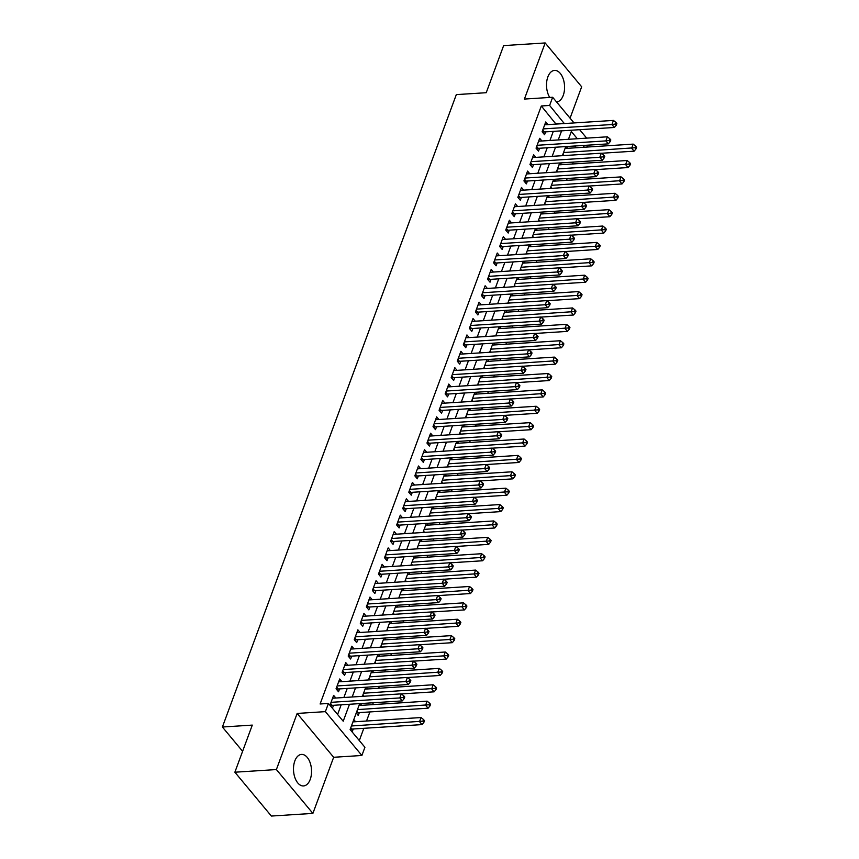 <?xml version="1.0" encoding="UTF-8"?>
<svg xmlns="http://www.w3.org/2000/svg" width="859" height="859" viewBox="0 0 859 859"><rect width="100%" height="100%" fill="white"/><g stroke="black" fill="none" stroke-linecap="round" stroke-linejoin="round"><path stroke-width="1.29" d="M310.217 779.424A15.795 8.998 86.3 0 0 310.142 762.749A15.795 8.998 86.3 0 0 301.52 754.417A15.795 8.998 86.3 0 0 294.83 760.934A15.795 8.998 86.3 0 0 294.895 777.61A15.795 8.998 86.3 0 0 303.528 785.942A15.795 8.998 86.3 0 0 310.217 779.424M556.535 101.931A15.795 8.998 86.3 0 0 556.546 101.931A15.795 8.998 86.3 0 0 563.236 95.413A15.795 8.998 86.3 0 0 563.171 78.738A15.795 8.998 86.3 0 0 554.538 70.406A15.795 8.998 86.3 0 0 547.849 76.923A15.795 8.998 86.3 0 0 549.739 97.443M359.696 703.618L350.118 729.516L364.914 747.287L361.886 755.48L325.378 711.639L328.417 703.446L343.213 721.227L349.484 704.273M333.657 757.284L297.15 713.442L276.394 769.557L234.872 772.209L271.369 816.05L312.891 813.398L333.657 757.284L361.886 755.48M570.065 118.177L581.672 86.791L545.175 42.95L524.409 99.064L552.648 97.26L574.027 122.934M587.642 145.182L586.944 147.072M359.309 740.544L363.829 728.314M366.525 721.023L369.885 711.928M372.591 704.638L373.289 702.748M378.647 688.252L379.345 686.373M384.703 671.878L385.401 669.988M390.77 655.492L391.468 653.602M396.826 639.107L397.524 637.217M402.892 622.721L403.59 620.832M408.948 606.336L409.646 604.457M415.004 589.961L415.713 588.071M421.071 573.576L421.769 571.686M427.127 557.19L427.825 555.301M433.194 540.805L433.892 538.915M439.25 524.419L439.948 522.53M445.316 508.034L446.014 506.155M451.372 491.659L452.07 489.77M457.428 475.274L458.126 473.384M463.495 458.889L464.193 456.999M469.551 442.503L470.249 440.613M475.618 426.118L476.316 424.239M481.674 409.743L482.371 407.853M487.74 393.358L488.438 391.468M493.796 376.972L494.494 375.082M499.852 360.587L500.55 358.697M505.919 344.201L506.617 342.312M511.975 327.816L512.673 325.937M518.041 311.441L518.739 309.551M524.097 295.056L524.795 293.166M530.153 278.67L530.851 276.781M536.22 262.285L536.918 260.395M542.276 245.899L542.974 244.02M548.343 229.525L549.041 227.635M554.399 213.139L555.097 211.25M560.465 196.754L561.163 194.864M566.521 180.369L567.219 178.479M572.577 163.983L573.275 162.093M276.394 769.557L312.891 813.398M234.872 772.209L252.288 725.103L222.395 727.015L456.322 94.608L486.226 92.708L503.642 45.602L545.175 42.95M335.837 698.023L333.625 695.371L329.985 705.196L332.454 708.16L333.517 705.293M341.903 681.638L339.681 678.986L336.052 688.811L338.521 691.774L339.573 688.907M347.959 665.263L345.748 662.6L342.107 672.425L344.577 675.389L345.64 672.522M354.015 648.878L351.803 646.215L348.174 656.051L350.633 659.014L351.696 656.147M360.082 632.492L357.87 629.83L354.23 639.665L356.7 642.629L357.763 639.762M366.138 616.107L363.926 613.455L360.286 623.28L362.756 626.243L363.819 623.376M372.205 599.722L369.993 597.069L366.353 606.894L368.822 609.858L369.875 606.991M378.261 583.336L376.049 580.684L372.409 590.509L374.878 593.472L375.941 590.605M384.317 566.961L382.105 564.299L378.475 574.134L380.934 577.087L381.997 574.22M390.383 550.576L388.171 547.913L384.531 557.749L387.001 560.712L388.064 557.845M396.439 534.191L394.227 531.528L390.598 541.363L393.057 544.327L394.12 541.46M402.506 517.805L400.294 515.153L396.654 524.978L399.124 527.941L400.176 525.074M408.562 501.42L406.35 498.768L402.71 508.592L405.18 511.556L406.243 508.689M414.629 485.045L412.406 482.382L408.777 492.207L411.246 495.171L412.299 492.304M420.685 468.66L418.473 465.997L414.833 475.832L417.302 478.796L418.365 475.929M426.74 452.274L424.529 449.611L420.899 459.447L423.358 462.41L424.421 459.544M432.807 435.889L430.595 433.237L426.955 443.061L429.425 446.025L430.488 443.158M438.863 419.503L436.651 416.851L433.011 426.676L435.481 429.64L436.544 426.773M444.93 403.118L442.718 400.466L439.078 410.291L441.547 413.254L442.6 410.387M450.986 386.743L448.774 384.08L445.134 393.916L447.603 396.869L448.666 394.002M457.052 370.358L454.83 367.695L451.2 377.531L453.659 380.494L454.722 377.627M463.108 353.972L460.896 351.31L457.256 361.145L459.726 364.109L460.789 361.242M469.164 337.587L466.952 334.935L463.323 344.76L465.782 347.723L466.845 344.856M475.231 321.202L473.019 318.549L469.379 328.374L471.849 331.338L472.901 328.471M481.287 304.827L479.075 302.164L475.435 311.989L477.905 314.952L478.968 312.085M487.354 288.441L485.131 285.779L481.502 295.614L483.971 298.578L485.024 295.711M493.41 272.056L491.198 269.393L487.558 279.229L490.027 282.192L491.09 279.325M499.466 255.671L497.254 253.018L493.624 262.843L496.083 265.807L497.146 262.94M505.532 239.285L503.32 236.633L499.68 246.458L502.15 249.421L503.213 246.554M511.588 222.9L509.376 220.248L505.736 230.072L508.206 233.036L509.269 230.169M517.655 206.525L515.443 203.862L511.803 213.698L514.273 216.651L515.325 213.784M523.711 190.14L521.499 187.477L517.859 197.312L520.329 200.276L521.392 197.409M529.778 173.754L527.555 171.091L523.926 180.927L526.384 183.89L527.447 181.024M535.833 157.369L533.622 154.717L529.982 164.541L532.451 167.505L533.514 164.638M541.889 140.983L539.677 138.331L536.048 148.156L538.507 151.12L539.57 148.253M356.217 713.034L358.246 715.472L359.309 712.605M576.11 147.769L574.65 146.019M566.231 146.556L567.681 148.306M560.165 162.931L561.625 164.681M554.109 179.316L555.569 181.066M548.053 195.702L549.502 197.452M541.986 212.087L543.446 213.837M535.93 228.473L537.38 230.223M529.863 244.858L531.324 246.597M523.807 261.233L525.268 262.983M517.741 277.618L519.201 279.368M511.685 294.003L513.145 295.754M505.629 310.389L507.078 312.139M499.562 326.774L501.022 328.525M493.506 343.149L494.956 344.899M487.44 359.534L488.9 361.285M481.384 375.92L482.844 377.67M475.328 392.305L476.777 394.056M469.261 408.691L470.721 410.441M463.205 425.076L464.655 426.816M457.138 441.451L458.599 443.201M451.082 457.836L452.543 459.586M445.016 474.222L446.476 475.972M438.96 490.607L440.42 492.357M432.904 506.993L434.353 508.743M426.837 523.367L428.297 525.117M420.781 539.753L422.231 541.503M414.714 556.138L416.175 557.888M408.659 572.524L410.119 574.274M402.603 588.909L404.052 590.659M396.536 605.294L397.996 607.034M390.48 621.669L391.929 623.419M384.413 638.054L385.874 639.805M378.357 654.44L379.818 656.19M372.291 670.825L373.751 672.576M366.235 687.211L367.695 688.961M360.179 703.585L361.628 705.336M353.79 719.584L355.572 721.721M350.161 729.42L352.19 731.857L353.253 728.99M555.988 124.093L541.31 105.979L320.106 703.983L328.417 703.446M337.598 714.484L341.173 704.799M343.879 697.508L347.24 688.424M349.935 681.133L353.296 672.039M355.991 664.748L359.363 655.653M362.058 648.362L365.419 639.268M368.114 631.977L371.485 622.882M374.18 615.592L377.541 606.508M380.236 599.206L383.597 590.122M386.303 582.831L389.664 573.737M392.359 566.446L395.72 557.351M398.415 550.061L401.787 540.966M404.482 533.675L407.842 524.581M410.538 517.29L413.898 508.206M416.604 500.915L419.965 491.82M422.66 484.53L426.021 475.435M428.716 468.144L432.088 459.05M434.783 451.759L438.144 442.664M440.839 435.373L444.21 426.289M446.905 418.988L450.266 409.904M452.961 402.613L456.322 393.519M459.028 386.228L462.389 377.133M465.084 369.842L468.445 360.748M471.14 353.457L474.512 344.362M477.207 337.072L480.568 327.988M483.263 320.697L486.623 311.602M489.329 304.311L492.69 295.217M495.385 287.926L498.746 278.831M501.441 271.541L504.813 262.446M507.508 255.155L510.869 246.071M513.564 238.77L516.935 229.686M519.631 222.395L522.991 213.3M525.687 206.01L529.047 196.915M531.753 189.624L535.114 180.53M537.809 173.239L541.17 164.144M543.865 156.853L547.237 147.769M549.932 140.479L553.293 131.384M547.956 124.609L545.744 121.946L542.104 131.771L544.574 134.734L545.626 131.867M222.395 727.015L242.603 751.292M297.15 713.442L325.378 711.639M541.31 105.979L549.62 105.453L552.648 97.26M577.323 138.728L571.321 131.524L568.454 139.287M565.748 146.578L562.387 155.672M559.692 162.963L556.331 172.058M553.636 179.348L550.265 188.443M547.57 195.734L544.209 204.829M541.514 212.119L538.153 221.214M535.447 228.505L532.086 237.589M529.391 244.879L526.03 253.974M523.335 261.265L519.963 270.36M517.268 277.65L513.907 286.745M511.212 294.036L507.841 303.13M505.146 310.421L501.785 319.505M499.09 326.796L495.729 335.89M493.023 343.181L489.662 352.276M486.967 359.567L483.606 368.661M480.911 375.952L477.54 385.047M474.844 392.338L471.484 401.432M468.789 408.723L465.428 417.807M462.722 425.098L459.361 434.192M456.666 441.483L453.305 450.578M450.61 457.868L447.238 466.963M444.543 474.254L441.182 483.349M438.487 490.639L435.116 499.723M432.421 507.014L429.06 516.109M426.365 523.399L423.004 532.494M420.298 539.785L416.937 548.88M414.242 556.17L410.881 565.265M408.186 572.556L404.814 581.65M402.119 588.941L398.759 598.025M396.063 605.316L392.703 614.41M389.997 621.701L386.636 630.796M383.941 638.087L380.58 647.181M377.885 654.472L374.513 663.567M371.818 670.858L368.457 679.941M365.762 687.232L362.391 696.327M584.41 147.233L582.95 145.482M579.664 129.698L586.676 138.127M564.299 123.556L549.62 105.453M352.179 696.982L355.54 687.887M358.235 680.596L361.607 671.502M364.302 664.211L367.663 655.127M370.358 647.836L373.729 638.742M376.425 631.451L379.785 622.356M382.48 615.065L385.841 605.971M388.547 598.68L391.908 589.585M394.603 582.295L397.964 573.2M400.659 565.909L404.031 556.825M406.726 549.535L410.087 540.44M412.782 533.149L416.143 524.054M418.848 516.764L422.209 507.669M424.904 500.378L428.265 491.284M430.96 483.993L434.332 474.909M437.027 467.618L440.388 458.523M443.083 451.233L446.455 442.138M449.15 434.847L452.51 425.753M455.206 418.462L458.566 409.367M461.272 402.076L464.633 392.982M467.328 385.691L470.689 376.607M473.384 369.316L476.756 360.222M479.451 352.931L482.812 343.836M485.507 336.545L488.868 327.451M491.573 320.16L494.934 311.065M497.629 303.775L500.99 294.691M503.685 287.4L507.057 278.305M509.752 271.014L513.113 261.92M515.808 254.629L519.18 245.534M521.875 238.244L525.236 229.149M527.931 221.858L531.292 212.764M533.997 205.473L537.358 196.389M540.053 189.098L543.414 180.003M546.109 172.713L549.481 163.618M552.176 156.327L555.537 147.233M558.232 139.942L561.593 130.847M556.117 123.76L564.417 123.224M542.738 130.074L544.305 131.953L614.389 127.476L611.93 124.523L543.167 128.904M615.28 124.04L616.268 125.221L616.869 123.589L615.892 122.397L615.28 124.04L611.93 124.523L613.444 120.421L544.681 124.813M544.305 131.953A2.029 1.31 -39.8 0 0 543.64 132.114L542.695 132.49M614.389 127.476L616.268 125.221M615.892 122.397L613.444 120.421M601.418 153.267L634.125 151.173L631.655 148.22L633.18 144.119L565.05 148.467M563.536 152.569L635.016 147.737L636.004 148.918L636.605 147.286L635.617 146.105L635.016 147.737M633.18 144.119L635.617 146.105M636.004 148.918L634.125 151.173M536.671 146.459L538.239 148.339L608.333 143.861L605.863 140.897L537.1 145.289M609.224 140.425L610.212 141.606L610.813 139.974L609.826 138.782L609.224 140.425L605.863 140.897L607.377 136.806L538.614 141.198M538.239 148.339A2.029 1.31 -39.8 0 0 537.573 148.5L536.639 148.875M608.333 143.861L610.212 141.606M609.826 138.782L607.377 136.806M530.615 162.834L532.183 164.724L602.277 160.246L599.807 157.283L531.045 161.675M603.158 156.81L604.145 157.992L604.757 156.349L603.77 155.168L603.158 156.81L599.807 157.283L601.321 153.192L532.559 157.584M532.183 164.724A2.029 1.31 -39.8 0 0 531.517 164.885L530.583 165.261M602.277 160.246L604.145 157.992M603.77 155.168L601.321 153.192M524.548 179.22L526.116 181.109L596.21 176.632L593.752 173.668L524.989 178.06M597.102 173.196L598.089 174.377L598.691 172.734L597.703 171.553L597.102 173.196L593.752 173.668L595.266 169.577L526.503 173.958M526.116 181.109A2.029 1.31 -39.8 0 0 525.461 181.26L524.516 181.646M596.21 176.632L598.089 174.377M597.703 171.553L595.266 169.577M518.492 195.605L520.06 197.495L590.154 193.017L587.685 190.054L518.922 194.445M591.035 189.571L592.023 190.762L592.635 189.12L591.647 187.938L591.035 189.571L587.685 190.054L589.199 185.952L520.436 190.344M520.06 197.495A2.029 1.31 -39.8 0 0 519.394 197.645L518.46 198.021M590.154 193.017L592.023 190.762M591.647 187.938L589.199 185.952M595.362 169.653L628.069 167.559L625.599 164.595L627.113 160.504L558.994 164.853M557.48 168.955L628.949 164.123L629.937 165.304L630.549 163.672L629.561 162.48L628.949 164.123M627.113 160.504L629.561 162.48M629.937 165.304L628.069 167.559M589.295 186.038L622.002 183.944L619.543 180.981L621.057 176.89L552.938 181.238M551.424 185.329L622.893 180.508L623.881 181.689L624.482 180.057L623.494 178.865L622.893 180.508M621.057 176.89L623.494 178.865M623.881 181.689L622.002 183.944M583.24 202.413L615.946 200.33L613.476 197.366L614.99 193.275L546.872 197.624M545.358 201.715L616.837 196.894L617.814 198.075L618.426 196.432L617.438 195.251L616.837 196.894M614.99 193.275L617.438 195.251M617.814 198.075L615.946 200.33M577.173 218.798L609.89 216.715L607.42 213.751L608.934 209.65L540.816 214.009M539.302 218.1L610.77 213.268L611.758 214.46L612.36 212.817L611.383 211.636L610.77 213.268M608.934 209.65L611.383 211.636M611.758 214.46L609.89 216.715M512.436 211.99L514.004 213.87L584.088 209.403L581.629 206.439L512.866 210.831M584.979 205.956L585.967 207.137L586.568 205.505L585.58 204.324L584.979 205.956L581.629 206.439L583.143 202.337L514.38 206.729M514.004 213.87A2.029 1.31 -39.8 0 0 513.338 214.031L512.394 214.406M584.088 209.403L585.967 207.137M585.58 204.324L583.143 202.337M571.117 235.183L603.823 233.1L601.354 230.137L602.868 226.035L534.749 230.384M533.235 234.486L604.715 229.654L605.702 230.846L606.304 229.203L605.316 228.022L604.715 229.654M602.868 226.035L605.316 228.022M605.702 230.846L603.823 233.1M506.37 228.376L507.937 230.255L578.032 225.777L575.562 222.814L506.799 227.206M578.923 222.341L579.9 223.523L580.512 221.89L579.524 220.699L578.923 222.341L575.562 222.814L577.076 218.723L508.313 223.115M507.937 230.255A2.029 1.31 -39.8 0 0 507.272 230.416L506.338 230.792M578.032 225.777L579.9 223.523M579.524 220.699L577.076 218.723M565.05 251.569L597.767 249.475L595.298 246.522L596.812 242.421L528.693 246.769M527.179 250.871L598.648 246.039L599.636 247.22L600.248 245.588L599.26 244.396L598.648 246.039M596.812 242.421L599.26 244.396M599.636 247.22L597.767 249.475M500.314 244.761L501.881 246.64L571.976 242.163L569.506 239.199L500.743 243.591M572.856 238.727L573.844 239.908L574.456 238.276L573.468 237.084L572.856 238.727L569.506 239.199L571.02 235.108L502.257 239.5M501.881 246.64A2.029 1.31 -39.8 0 0 501.216 246.801L500.282 247.177M571.976 242.163L573.844 239.908M573.468 237.084L571.02 235.108M558.994 267.954L591.701 265.861L589.242 262.897L590.756 258.806L522.637 263.155M521.112 267.246L592.592 262.425L593.58 263.606L594.181 261.974L593.193 260.782L592.592 262.425M590.756 258.806L593.193 260.782M593.58 263.606L591.701 265.861M494.247 261.136L495.815 263.026L565.909 258.548L563.44 255.585L494.677 259.976M566.8 255.112L567.788 256.293L568.39 254.651L567.402 253.469L566.8 255.112L563.44 255.585L564.964 251.494L496.201 255.885M495.815 263.026A2.029 1.31 -39.8 0 0 495.16 263.187L494.215 263.563M565.909 258.548L567.788 256.293M567.402 253.469L564.964 251.494M552.938 284.34L585.645 282.246L583.175 279.282L584.689 275.191L516.57 279.54M515.056 283.631L586.525 278.81L587.513 279.991L588.125 278.348L587.137 277.167L586.525 278.81M584.689 275.191L587.137 277.167M587.513 279.991L585.645 282.246M488.191 277.521L489.759 279.411L559.853 274.934L557.384 271.97L488.621 276.362M560.734 271.487L561.722 272.679L562.334 271.036L561.346 269.855L560.734 271.487L557.384 271.97L558.898 267.868L490.135 272.26M489.759 279.411A2.029 1.31 -39.8 0 0 489.093 279.562L488.159 279.937M559.853 274.934L561.722 272.679M561.346 269.855L558.898 267.868M482.135 293.907L483.703 295.786L553.787 291.319L551.328 288.356L482.565 292.747M554.678 287.872L555.666 289.064L556.267 287.421L555.279 286.24L554.678 287.872L551.328 288.356L552.842 284.254L484.079 288.645M483.703 295.786A2.029 1.31 -39.8 0 0 483.037 295.947L482.092 296.323M553.787 291.319L555.666 289.064M555.279 286.24L552.842 284.254M476.069 310.292L477.636 312.171L547.731 307.694L545.261 304.741L476.498 309.122M548.622 304.258L549.599 305.439L550.211 303.807L549.223 302.615L548.622 304.258L545.261 304.741L546.775 300.639L478.012 305.031M477.636 312.171A2.029 1.31 -39.8 0 0 476.97 312.332L476.036 312.708M547.731 307.694L549.599 305.439M549.223 302.615L546.775 300.639M470.013 326.678L471.58 328.557L541.664 324.079L539.205 321.116L470.442 325.507M542.555 320.643L543.543 321.824L544.144 320.192L543.167 319L542.555 320.643L539.205 321.116L540.719 317.025L471.956 321.416M471.58 328.557A2.029 1.31 -39.8 0 0 470.915 328.718L469.97 329.094M541.664 324.079L543.543 321.824M543.167 319L540.719 317.025M463.946 343.052L465.514 344.942L535.608 340.465L533.138 337.501L464.375 341.893M536.499 337.029L537.487 338.21L538.088 336.567L537.1 335.386L536.499 337.029L533.138 337.501L534.652 333.41L465.889 337.802M465.514 344.942A2.029 1.31 -39.8 0 0 464.848 345.103L463.914 345.479M535.608 340.465L537.487 338.21M537.1 335.386L534.652 333.41M457.89 359.438L459.458 361.328L529.552 356.85L527.082 353.887L458.319 358.278M530.433 353.414L531.42 354.595L532.032 352.952L531.045 351.771L530.433 353.414L527.082 353.887L528.596 349.796L459.833 354.176M459.458 361.328A2.029 1.31 -39.8 0 0 458.792 361.478L457.858 361.864M529.552 356.85L531.42 354.595M531.045 351.771L528.596 349.796M451.823 375.823L453.391 377.713L523.485 373.236L521.026 370.272L452.263 374.664M524.377 369.789L525.364 370.981L525.966 369.338L524.978 368.157L524.377 369.789L521.026 370.272L522.54 366.17L453.777 370.562M453.391 377.713A2.029 1.31 -39.8 0 0 452.736 377.863L451.791 378.239M523.485 373.236L525.364 370.981M524.978 368.157L522.54 366.17M445.767 392.209L447.335 394.088L517.429 389.621L514.96 386.657L446.197 391.049M518.31 386.174L519.298 387.355L519.91 385.723L518.922 384.542L518.31 386.174L514.96 386.657L516.474 382.556L447.711 386.947M447.335 394.088A2.029 1.31 -39.8 0 0 446.669 394.249L445.735 394.625M517.429 389.621L519.298 387.355M518.922 384.542L516.474 382.556M439.711 408.594L441.279 410.473L511.363 405.996L508.904 403.032L440.141 407.424M512.254 402.56L513.242 403.741L513.843 402.109L512.855 400.917L512.254 402.56L508.904 403.032L510.418 398.941L441.655 403.333M441.279 410.473A2.029 1.31 -39.8 0 0 440.613 410.634L439.668 411.01M511.363 405.996L513.242 403.741M512.855 400.917L510.418 398.941M433.645 424.98L435.212 426.859L505.307 422.381L502.837 419.417L434.074 423.809M506.198 418.945L507.175 420.126L507.787 418.494L506.799 417.302L506.198 418.945L502.837 419.417L504.351 415.327L435.588 419.718M435.212 426.859A2.029 1.31 -39.8 0 0 434.547 427.02L433.612 427.395M505.307 422.381L507.175 420.126M506.799 417.302L504.351 415.327M427.589 441.354L429.156 443.244L499.251 438.766L496.781 435.803L428.018 440.195M500.131 435.33L501.119 436.512L501.731 434.869L500.743 433.688L500.131 435.33L496.781 435.803L498.295 431.712L429.532 436.104M429.156 443.244A2.029 1.31 -39.8 0 0 428.491 443.405L427.557 443.781M499.251 438.766L501.119 436.512M500.743 433.688L498.295 431.712M421.522 457.74L423.09 459.629L493.184 455.152L490.714 452.188L421.952 456.58M494.075 451.705L495.063 452.897L495.664 451.254L494.677 450.073L494.075 451.705L490.714 452.188L492.239 448.087L423.476 452.478M423.09 459.629A2.029 1.31 -39.8 0 0 422.435 459.78L421.49 460.156M493.184 455.152L495.063 452.897M494.677 450.073L492.239 448.087M546.872 300.714L579.578 298.631L577.119 295.668L578.633 291.577L510.514 295.925M509 300.016L580.469 295.185L581.457 296.376L582.058 294.734L581.081 293.553L580.469 295.185M578.633 291.577L581.081 293.553M581.457 296.376L579.578 298.631M540.816 317.1L573.522 315.017L571.052 312.053L572.566 307.952L504.448 312.3M502.934 316.402L574.413 311.57L575.401 312.762L576.002 311.119L575.015 309.938L574.413 311.57M572.566 307.952L575.015 309.938M575.401 312.762L573.522 315.017M534.749 333.485L567.466 331.391L564.997 328.439L566.51 324.337L498.392 328.686M496.878 332.787L568.347 327.955L569.334 329.137L569.946 327.504L568.959 326.323L568.347 327.955M566.51 324.337L568.959 326.323M569.334 329.137L567.466 331.391M528.693 349.871L561.399 347.777L558.93 344.813L560.455 340.722L492.325 345.071M490.811 349.173L562.291 344.341L563.279 345.522L563.88 343.89L562.892 342.698L562.291 344.341M560.455 340.722L562.892 342.698M563.279 345.522L561.399 347.777M522.637 366.256L555.344 364.162L552.874 361.199L554.388 357.108L486.269 361.456M484.755 365.547L556.224 360.726L557.212 361.907L557.824 360.275L556.836 359.083L556.224 360.726M554.388 357.108L556.836 359.083M557.212 361.907L555.344 364.162M516.57 382.631L549.277 380.548L546.818 377.584L548.332 373.493L480.213 377.842M478.699 381.933L550.168 377.112L551.156 378.293L551.757 376.65L550.769 375.469L550.168 377.112M548.332 373.493L550.769 375.469M551.156 378.293L549.277 380.548M510.514 399.016L543.221 396.933L540.751 393.97L542.265 389.868L474.147 394.227M472.633 398.318L544.112 393.486L545.089 394.678L545.701 393.035L544.713 391.854L544.112 393.486M542.265 389.868L544.713 391.854M545.089 394.678L543.221 396.933M504.448 415.402L537.165 413.319L534.695 410.355L536.209 406.253L468.091 410.602M466.577 414.704L538.045 409.872L539.033 411.064L539.635 409.421L538.657 408.24L538.045 409.872M536.209 406.253L538.657 408.24M539.033 411.064L537.165 413.319M498.392 431.787L531.098 429.693L528.629 426.74L530.143 422.639L462.024 426.987M460.51 431.089L531.989 426.257L532.977 427.438L533.579 425.806L532.591 424.614L531.989 426.257M530.143 422.639L532.591 424.614M532.977 427.438L531.098 429.693M492.325 448.173L525.042 446.079L522.573 443.115L524.087 439.024L455.968 443.373M454.454 447.464L525.923 442.643L526.911 443.824L527.523 442.192L526.535 441L525.923 442.643M524.087 439.024L526.535 441M526.911 443.824L525.042 446.079M486.269 464.558L518.976 462.464L516.517 459.501L518.031 455.41L449.912 459.758M448.387 463.849L519.867 459.028L520.855 460.209L521.456 458.566L520.468 457.385L519.867 459.028M518.031 455.41L520.468 457.385M520.855 460.209L518.976 462.464M480.213 480.933L512.92 478.85L510.45 475.886L511.964 471.795L443.845 476.144M442.331 480.235L513.8 475.403L514.788 476.595L515.4 474.952L514.412 473.771L513.8 475.403M511.964 471.795L514.412 473.771M514.788 476.595L512.92 478.85M415.466 474.125L417.034 476.004L487.128 471.537L484.659 468.574L415.896 472.965M488.009 468.091L488.996 469.282L489.609 467.64L488.621 466.458L488.009 468.091L484.659 468.574L486.173 464.472L417.41 468.864M417.034 476.004A2.029 1.31 -39.8 0 0 416.368 476.165L415.434 476.541M487.128 471.537L488.996 469.282M488.621 466.458L486.173 464.472M409.399 490.51L410.978 492.39L481.061 487.912L478.603 484.959L409.84 489.34M481.953 484.476L482.941 485.657L483.542 484.025L482.554 482.833L481.953 484.476L478.603 484.959L480.117 480.857L411.354 485.249M410.978 492.39A2.029 1.31 -39.8 0 0 410.312 492.551L409.367 492.926M481.061 487.912L482.941 485.657M482.554 482.833L480.117 480.857M403.343 506.896L404.911 508.775L475.006 504.297L472.536 501.334L403.773 505.726M475.897 500.861L476.874 502.043L477.486 500.41L476.498 499.219L475.897 500.861L472.536 501.334L474.05 497.243L405.287 501.635M404.911 508.775A2.029 1.31 -39.8 0 0 404.245 508.936L403.311 509.312M475.006 504.297L476.874 502.043M476.498 499.219L474.05 497.243M397.287 523.271L398.855 525.16L468.939 520.683L466.48 517.719L397.717 522.111M469.83 517.247L470.818 518.428L471.419 516.785L470.442 515.604L469.83 517.247L466.48 517.719L467.994 513.628L399.231 518.02M398.855 525.16A2.029 1.31 -39.8 0 0 398.189 525.321L397.245 525.697M468.939 520.683L470.818 518.428M470.442 515.604L467.994 513.628M474.147 497.318L506.853 495.235L504.394 492.271L505.908 488.17L437.789 492.518M436.275 496.62L507.744 491.788L508.732 492.98L509.333 491.337L508.345 490.156L507.744 491.788M505.908 488.17L508.345 490.156M508.732 492.98L506.853 495.235M468.091 513.703L500.797 511.61L498.327 508.657L499.841 504.555L431.723 508.904M430.209 513.006L501.688 508.174L502.676 509.355L503.277 507.723L502.29 506.542L501.688 508.174M499.841 504.555L502.29 506.542M502.676 509.355L500.797 511.61M462.024 530.089L494.741 527.995L492.271 525.032L493.785 520.941L425.667 525.289M424.153 529.391L495.622 524.559L496.609 525.74L497.221 524.108L496.234 522.916L495.622 524.559M493.785 520.941L496.234 522.916M496.609 525.74L494.741 527.995M455.968 546.474L488.674 544.381L486.205 541.417L487.729 537.326L419.6 541.675M418.086 545.766L489.566 540.945L490.553 542.126L491.155 540.494L490.167 539.302L489.566 540.945M487.729 537.326L490.167 539.302M490.553 542.126L488.674 544.381M391.221 539.656L392.788 541.546L462.883 537.068L460.413 534.105L391.65 538.496M463.774 533.632L464.762 534.813L465.363 533.171L464.375 531.989L463.774 533.632L460.413 534.105L461.927 530.014L393.164 534.395M392.788 541.546A2.029 1.31 -39.8 0 0 392.123 541.696L391.189 542.083M462.883 537.068L464.762 534.813M464.375 531.989L461.927 530.014M449.912 562.849L482.618 560.766L480.149 557.802L481.663 553.711L413.544 558.06M412.03 562.151L483.499 557.33L484.487 558.511L485.099 556.868L484.111 555.687L483.499 557.33M481.663 553.711L484.111 555.687M484.487 558.511L482.618 560.766M385.165 556.041L386.733 557.931L456.827 553.454L454.357 550.49L385.594 554.882M457.707 550.007L458.695 551.199L459.307 549.556L458.319 548.375L457.707 550.007L454.357 550.49L455.871 546.388L387.108 550.78M386.733 557.931A2.029 1.31 -39.8 0 0 386.067 558.082L385.133 558.457M456.827 553.454L458.695 551.199M458.319 548.375L455.871 546.388M443.845 579.234L476.552 577.151L474.093 574.188L475.607 570.086L407.488 574.446M405.963 578.536L477.443 573.705L478.431 574.896L479.032 573.254L478.044 572.073L477.443 573.705M475.607 570.086L478.044 572.073M478.431 574.896L476.552 577.151M379.098 572.427L380.666 574.306L450.76 569.839L448.291 566.876L379.528 571.267M451.651 566.392L452.639 567.574L453.241 565.941L452.253 564.76L451.651 566.392L448.291 566.876L449.815 562.774L381.052 567.165M380.666 574.306A2.029 1.31 -39.8 0 0 380.011 574.467L379.066 574.843M450.76 569.839L452.639 567.574M452.253 564.76L449.815 562.774M437.789 595.62L470.496 593.537L468.026 590.573L469.54 586.472L401.421 590.82M399.907 594.922L471.387 590.09L472.364 591.282L472.976 589.639L471.988 588.458L471.387 590.09M469.54 586.472L471.988 588.458M472.364 591.282L470.496 593.537M373.042 588.812L374.61 590.691L444.704 586.214L442.235 583.25L373.472 587.642M445.585 582.778L446.573 583.959L447.185 582.327L446.197 581.135L445.585 582.778L442.235 583.25L443.749 579.159L374.986 583.551M374.61 590.691A2.029 1.31 -39.8 0 0 373.944 590.852L373.01 591.228M444.704 586.214L446.573 583.959M446.197 581.135L443.749 579.159M431.723 612.005L464.44 609.911L461.97 606.959L463.484 602.857L395.365 607.206M393.851 611.307L465.32 606.475L466.308 607.657L466.909 606.024L465.932 604.833L465.32 606.475M463.484 602.857L465.932 604.833M466.308 607.657L464.44 609.911M366.986 605.198L368.554 607.077L438.638 602.599L436.179 599.636L367.416 604.027M439.529 599.163L440.517 600.344L441.118 598.712L440.13 597.52L439.529 599.163L436.179 599.636L437.693 595.545L368.93 599.936M368.554 607.077A2.029 1.31 -39.8 0 0 367.888 607.238L366.943 607.614M438.638 602.599L440.517 600.344M440.13 597.52L437.693 595.545M425.667 628.391L458.373 626.297L455.904 623.333L457.418 619.242L389.299 623.591M387.785 627.682L459.264 622.861L460.252 624.042L460.853 622.41L459.866 621.218L459.264 622.861M457.418 619.242L459.866 621.218M460.252 624.042L458.373 626.297M360.92 621.572L362.487 623.462L432.582 618.985L430.112 616.021L361.349 620.413M433.473 615.549L434.45 616.73L435.062 615.087L434.074 613.906L433.473 615.549L430.112 616.021L431.626 611.93L362.863 616.322M362.487 623.462A2.029 1.31 -39.8 0 0 361.822 623.623L360.887 623.999M432.582 618.985L434.45 616.73M434.074 613.906L431.626 611.93M419.6 644.776L452.317 642.682L449.848 639.719L451.362 635.628L383.243 639.976M381.729 644.067L453.198 639.246L454.186 640.427L454.798 638.785L453.81 637.603L453.198 639.246M451.362 635.628L453.81 637.603M454.186 640.427L452.317 642.682M354.864 637.958L356.431 639.848L426.526 635.37L424.056 632.407L355.293 636.798M427.406 631.923L428.394 633.115L428.995 631.472L428.018 630.291L427.406 631.923L424.056 632.407L425.57 628.305L356.807 632.696M356.431 639.848A2.029 1.31 -39.8 0 0 355.766 639.998L354.831 640.374M426.526 635.37L428.394 633.115M428.018 630.291L425.57 628.305M413.544 661.151L446.251 659.068L443.792 656.104L445.306 652.013L377.187 656.362M375.662 660.453L447.142 655.621L448.13 656.813L448.731 655.17L447.743 653.989L447.142 655.621M445.306 652.013L447.743 653.989M448.13 656.813L446.251 659.068M348.797 654.343L350.365 656.222L420.459 651.756L417.989 648.792L349.226 653.184M421.35 648.309L422.338 649.501L422.939 647.858L421.952 646.677L421.35 648.309L417.989 648.792L419.514 644.69L350.751 649.082M350.365 656.222A2.029 1.31 -39.8 0 0 349.71 656.383L348.765 656.759M420.459 651.756L422.338 649.501M421.952 646.677L419.514 644.69M407.488 677.536L440.195 675.453L437.725 672.49L439.239 668.388L371.12 672.737M369.606 676.838L441.075 672.006L442.063 673.198L442.675 671.555L441.687 670.374L441.075 672.006M439.239 668.388L441.687 670.374M442.063 673.198L440.195 675.453M342.741 670.729L344.309 672.608L414.403 668.13L411.933 665.177L343.171 669.558M415.284 664.694L416.271 665.875L416.883 664.243L415.896 663.051L415.284 664.694L411.933 665.177L413.447 661.076L344.684 665.467M344.309 672.608A2.029 1.31 -39.8 0 0 343.643 672.769L342.709 673.145M414.403 668.13L416.271 665.875M415.896 663.051L413.447 661.076M401.421 693.922L434.128 691.828L431.669 688.875L433.183 684.773L365.064 689.122M363.55 693.224L435.019 688.392L436.007 689.573L436.608 687.941L435.62 686.76L435.019 688.392M433.183 684.773L435.62 686.76M436.007 689.573L434.128 691.828M336.674 687.114L338.253 688.993L408.336 684.516L405.877 681.552L337.115 685.944M409.228 681.08L410.215 682.261L410.817 680.629L409.829 679.437L409.228 681.08L405.877 681.552L407.391 677.461L338.629 681.853M338.253 688.993A2.029 1.31 -39.8 0 0 337.587 689.154L336.642 689.53M408.336 684.516L410.215 682.261M409.829 679.437L407.391 677.461M356.378 713.228L357.312 712.852A2.029 1.31 140.2 0 1 357.978 712.691L428.072 708.213L425.602 705.25L427.116 701.159L358.998 705.507M357.484 709.609L428.963 704.777L429.951 705.958L430.552 704.326L429.564 703.134L428.963 704.777M427.116 701.159L429.564 703.134M429.951 705.958L428.072 708.213M330.618 703.489L332.186 705.379L402.28 700.901L399.811 697.938L331.048 702.329M403.161 697.465L404.149 698.646L404.761 697.003L403.773 695.822L403.161 697.465L399.811 697.938L401.325 693.847L332.562 698.238M332.186 705.379A2.029 1.31 -39.8 0 0 331.52 705.54L330.586 705.915M402.28 700.901L404.149 698.646M403.773 695.822L401.325 693.847M350.322 729.613L351.256 729.237A2.029 1.31 140.2 0 1 351.922 729.076L422.016 724.599L419.546 721.635L421.06 717.544L352.942 721.893M351.428 725.984L422.896 721.163L423.884 722.344L424.496 720.712L423.508 719.52L422.896 721.163M421.06 717.544L423.508 719.52M423.884 722.344L422.016 724.599M542.491 130.729L543.64 132.114M563.214 155.619L562.656 154.953M563.966 155.576L562.903 154.287M536.424 147.114L537.573 148.5M530.368 163.5L531.517 164.885M524.312 179.885L525.461 181.26M518.245 196.271L519.394 197.645M557.158 172.004L556.6 171.338M557.91 171.961L556.836 170.673M551.091 188.389L550.533 187.724M551.843 188.346L550.78 187.058M545.036 204.775L544.477 204.109M545.787 204.721L544.724 203.443M538.969 221.16L538.41 220.484M539.731 221.107L538.657 219.829M512.189 212.656L513.338 214.031M532.913 237.535L532.355 236.869M533.664 237.492L532.601 236.214M506.123 229.031L507.272 230.416M526.846 253.92L526.299 253.255M527.609 253.877L526.535 252.589M500.067 245.416L501.216 246.801M520.79 270.306L520.232 269.64M521.542 270.263L520.479 268.974M494.011 261.802L495.16 263.187M514.734 286.691L514.176 286.026M515.486 286.638L514.423 285.36M487.944 278.187L489.093 279.562M481.888 294.573L483.037 295.947M475.822 310.947L476.97 312.332M469.766 327.333L470.915 328.718M463.699 343.718L464.848 345.103M457.643 360.104L458.792 361.478M451.587 376.489L452.736 377.863M445.52 392.874L446.669 394.249M439.464 409.249L440.613 410.634M433.398 425.634L434.547 427.02M427.342 442.02L428.491 443.405M421.286 458.405L422.435 459.78M508.668 303.077L508.109 302.4M509.43 303.023L508.356 301.745M502.612 319.462L502.053 318.786M503.363 319.408L502.3 318.131M496.545 335.837L495.987 335.171M497.307 335.794L496.234 334.505M490.489 352.222L489.931 351.556M491.241 352.179L490.178 350.891M484.422 368.608L483.875 367.942M485.185 368.565L484.111 367.276M478.366 384.993L477.808 384.327M479.118 384.939L478.055 383.662M472.31 401.378L471.752 400.702M473.062 401.325L471.999 400.047M466.244 417.753L465.685 417.087M467.006 417.71L465.932 416.432M460.188 434.139L459.629 433.473M460.939 434.096L459.876 432.807M454.121 450.524L453.573 449.858M454.883 450.481L453.81 449.193M448.065 466.909L447.507 466.244M448.817 466.856L447.754 465.578M442.009 483.295L441.451 482.618M442.761 483.241L441.698 481.963M415.219 474.791L416.368 476.165M409.163 491.165L410.312 492.551M403.096 507.551L404.245 508.936M397.041 523.936L398.189 525.321M435.942 499.68L435.384 499.004M436.694 499.627L435.631 498.349M429.887 516.055L429.328 515.389M430.638 516.012L429.575 514.724M423.82 532.44L423.262 531.775M424.582 532.397L423.508 531.109M417.764 548.826L417.206 548.16M418.516 548.783L417.453 547.494M390.974 540.322L392.123 541.696M411.697 565.211L411.15 564.546M412.46 565.158L411.386 563.88M384.918 556.707L386.067 558.082M405.641 581.597L405.083 580.92M406.393 581.543L405.33 580.265M378.862 573.093L380.011 574.467M399.585 597.971L399.027 597.306M400.337 597.928L399.274 596.651M372.795 589.467L373.944 590.852M393.519 614.357L392.96 613.691M394.281 614.314L393.207 613.025M366.739 605.853L367.888 607.238M387.463 630.742L386.904 630.076M388.214 630.699L387.151 629.411M360.673 622.238L361.822 623.623M381.396 647.128L380.848 646.462M382.158 647.074L381.085 645.796M354.617 638.624L355.766 639.998M375.34 663.513L374.782 662.837M376.092 663.459L375.029 662.182M348.561 655.009L349.71 656.383M369.284 679.899L368.726 679.222M370.036 679.845L368.973 678.567M342.494 671.384L343.643 672.769M363.217 696.273L362.659 695.607M363.969 696.23L362.906 694.942M336.438 687.769L337.587 689.154M357.312 712.852L356.603 711.993M357.978 712.691L356.85 711.327M330.371 704.155L331.52 705.54M351.256 729.237L350.536 728.378M351.922 729.076L350.783 727.713"/></g></svg>
